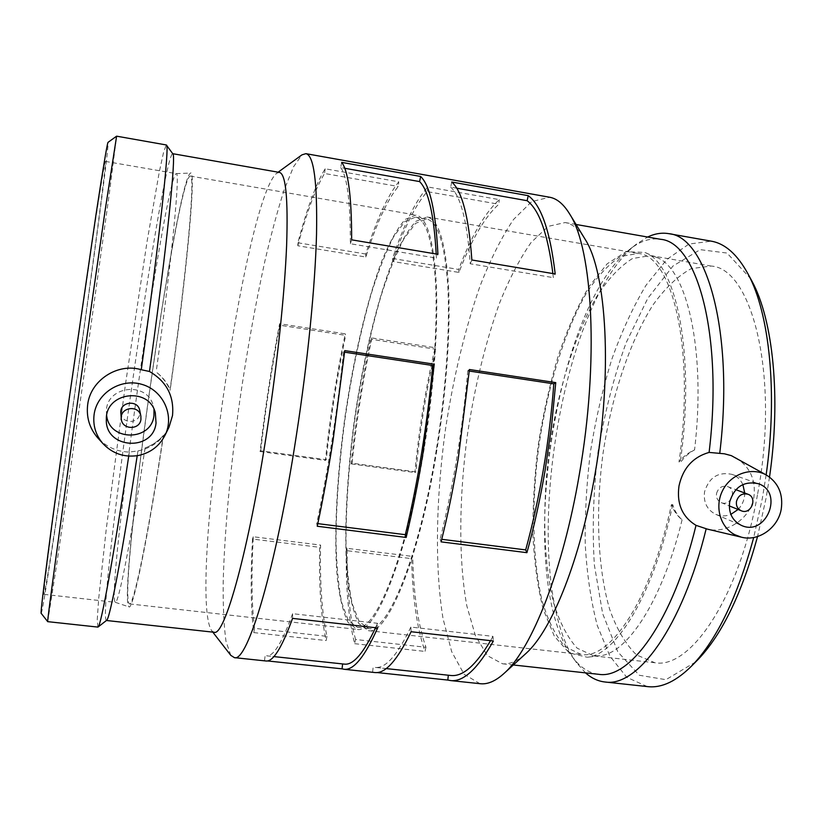 <?xml version="1.0" encoding="UTF-8"?>
<svg xmlns="http://www.w3.org/2000/svg" width="823" height="823" viewBox="0 0 823 823"><rect width="100%" height="100%" fill="white"/><g stroke="black" fill="none" stroke-linecap="round" stroke-linejoin="round"><path stroke-width="0.62" stroke-dasharray="4.12 3.09" d="M552.891 273.575L553.334 277.639L555.196 273.956M451.734 182.017L450.665 187.109L456.683 188.179M450.665 187.109C460.808 196.224 467.33 221.778 470.211 263.761L553.334 277.639M471.846 259.986L470.211 263.761M436.211 254.009L436.396 258.103L437.929 254.297M341.658 162.368L340.691 167.563L344.744 168.283M340.691 167.563C347.172 176.143 350.392 201.532 350.361 243.731L436.396 258.103M351.658 239.832L350.361 243.731M458.946 272.434L458.658 269.45C471.332 236.129 484.881 212.859 499.304 199.629L427.806 186.965C415.594 200.75 403.846 224.586 392.561 258.484L392.705 261.467L458.946 272.434C471.394 239.781 484.675 217.056 498.81 204.238L499.304 199.629M392.705 261.467C403.795 228.259 415.317 204.978 427.281 191.615L498.81 204.238M427.806 186.965L427.281 191.615M392.561 258.484L458.658 269.45M365.854 257.023L365.762 254.029C376.481 219.906 387.489 195.843 398.785 181.821L325.157 168.777C316.217 183.385 307.113 208.044 297.854 242.764L297.813 245.758L365.854 257.023C376.389 223.589 387.18 200.071 398.25 186.492L398.785 181.821M297.813 245.758C306.897 211.737 315.826 187.654 324.581 173.488L398.25 186.492M325.157 168.777L324.581 173.488M297.854 242.764L365.762 254.029M415.924 471.867L414.905 472.525C418.876 429.873 425.614 388.261 435.13 347.697L371.163 337.841C362.274 378.889 355.629 420.903 351.226 463.894L352.079 463.205L415.924 471.867C419.823 429.945 426.448 389.063 435.809 349.219L435.13 347.697M352.079 463.205C356.4 420.954 362.933 379.67 371.677 339.343L435.809 349.219M371.163 337.841L371.677 339.343M351.226 463.894L414.905 472.525M326.206 459.697L325.414 460.396C330.002 417.271 336.607 375.093 345.238 333.85L279.583 323.737C271.611 365.474 265.109 408.074 260.078 451.529L260.685 450.809L326.206 459.697C330.702 417.312 337.193 375.864 345.691 335.352L345.238 333.85M260.685 450.809C265.634 408.085 272.022 366.225 279.861 325.219L345.691 335.352M279.583 323.737L279.861 325.219M260.078 451.529L325.414 460.396M425.954 647.279L425.018 651.415C416.922 628.155 412.457 597.22 411.613 558.632L346.195 550.587C345.845 589.391 348.674 620.419 354.682 643.689L355.557 639.502L425.954 647.279C417.981 624.585 413.568 594.299 412.714 556.441L411.613 558.632M355.557 639.502C349.641 616.808 346.843 586.429 347.162 548.344L412.714 556.441M346.195 550.587L347.162 548.344M354.682 643.689L425.018 651.415M326.998 636.344L326.145 640.551C320.991 617.291 318.84 586.213 319.684 547.326L252.517 539.055C250.418 578.168 250.83 609.339 253.772 632.599L254.564 628.34L326.998 636.344C321.916 613.66 319.787 583.229 320.6 545.073L319.684 547.326M254.564 628.34C251.653 605.666 251.231 575.133 253.278 536.761L320.6 545.073M252.517 539.055L253.278 536.761M253.772 632.599L326.145 640.551M411.109 631.725L410.872 627.075L492.936 636.354L493.368 640.983M492.936 636.354L490.539 640.664M450.418 675.446L448.329 675.22M410.872 627.075C397.499 655.067 385.668 668.523 375.36 667.432L448.34 675.055M376.975 672.545L374.506 672.504M372.603 672.082L373.179 667.021M292.556 618.392L292.618 613.691L377.49 623.289L377.644 627.959M377.49 623.289L375.535 627.723M344.179 664.099L342.625 663.935M292.618 613.691C282.196 642.506 273.524 656.548 266.601 655.818L342.646 663.76M267.454 660.931L265.788 660.972M264.512 660.622L265.15 655.478M469.419 369.517L467.783 370.823L469.285 371.05M467.783 370.823C462.547 429.853 453.339 485.94 440.151 539.096L441.735 539.302M441.097 541.863L440.151 539.096M344.775 350.619L343.603 352.018L344.611 352.172M343.603 352.018C337.214 411.973 328.264 469.131 316.732 523.5L317.812 523.634M317.246 526.247L316.732 523.5M716.535 493.522C718.366 487.679 722.069 485.364 727.625 486.578C737.501 489.87 730.649 506.896 721.185 502.596C717.584 500.826 716.031 497.802 716.535 493.522M742.871 484.552C740.556 479.603 736.914 476.208 731.945 474.357C718.16 471.569 709.025 477.402 704.539 491.866C703.305 502.38 707.07 509.9 715.835 514.396C720.732 516.412 725.732 516.402 730.845 514.385M738.087 509.478C742.469 504.849 744.681 499.366 744.722 493.018M120.847 413.012C121.207 423.804 138.778 424.318 139.828 413.609L139.745 410.492M106.671 415.625L106.424 412.004C105.498 385.977 147.194 380.607 153.253 405.77L153.994 409.309M735.834 457.753C750.01 466.775 756.028 479.922 753.899 497.185C750.535 518.696 726.616 534.137 707.276 529.096M671.424 504.612L672.73 504.633C674.613 510.908 677.73 515.98 682.082 519.838C677.185 515.815 673.625 510.744 671.424 504.612C651.302 599 610.522 659.696 581.398 654.511L565.236 646.868C555.813 636.302 548.169 621.17 542.285 601.469C532.121 559.136 531.37 501.835 539.096 444.255C547.696 386.789 564.372 331.885 585.935 293.924C597.076 276.569 608.639 264.08 620.645 256.457L638.309 253.474C672.319 255.459 695.363 349.436 679.006 461.94C683.265 456.549 688.45 452.547 694.561 449.914C688.985 452.804 684.18 457.135 680.148 462.907L679.006 461.94M766.141 474.902L762.345 498.357L753.703 537.501M647.238 686.577L626.756 677.298L609.915 656.168L597.261 625.449C590.935 601.068 586.922 574.032 585.235 544.332C584.834 513.768 586.624 482.556 590.595 450.726C595.739 419.061 602.796 388.631 611.767 359.425C621.746 331.443 633.196 306.681 646.117 285.149L666.908 259.379L689.005 244.04L711.267 241.17M585.513 672.864L576.491 662.628C517.852 580.544 556.585 307.627 635.829 244.554L647.619 237.024M757.458 494.86C739.208 598.084 690.26 669.377 654.841 662.741L636.488 654.913C625.665 644.286 616.736 629.142 609.72 609.504C597.416 567.325 595.44 510.404 603.033 453.35C611.612 396.429 629.369 342.234 652.937 305.014C665.149 288.029 677.946 275.89 691.32 268.607L711.134 266.055C752.325 268.205 780.009 377.068 757.458 494.86M436.838 450.212C419.442 558.817 387.304 635.665 368.354 630.655L358.849 623.587C353.674 613.207 349.857 598.095 347.409 578.25C343.654 535.506 346.565 477.145 354.682 418.033C363.334 358.982 376.79 302.041 392.304 261.889C400.194 243.433 408.074 229.895 415.944 221.274L427.075 216.974C438.433 219.268 445.572 242.127 448.484 285.571C450.747 328.789 446.55 390.534 436.838 450.212M682.082 519.838C662.422 600.625 627.301 653.596 599.823 655.797L593.753 655.9L577.221 648.226C567.561 637.64 559.691 622.507 553.622 602.817C543.087 560.514 542.131 503.275 549.836 445.778C558.426 388.405 575.287 333.624 597.189 295.786C608.516 278.493 620.295 266.066 632.527 258.504L650.561 255.593L656.373 257.332C686.588 267.454 706.443 349.929 694.561 449.914M169.013 427.178C162.584 440.017 152.214 447.938 137.925 450.932L129.334 452.074C116.701 451.724 106.044 446.848 97.361 437.445M163.304 435.511C158.376 441.128 152.306 445.264 145.085 447.928C152.317 445.356 158.469 441.169 163.51 435.377L163.304 435.511C147.77 538.057 133.388 606.51 129.489 603.907C116.887 598.588 176.503 178.529 190.206 176.05C195.596 172.624 187.346 268.031 170.073 389.392L170.135 390.277C166.987 382.993 162.326 376.903 156.144 372.006C162.326 376.708 166.966 382.5 170.073 389.392M213.929 632.239L211.748 630.788C187.634 596.572 243.886 200.226 276.693 173.231L279.419 172.408M137.925 450.932L137.204 455.705M106.537 620.408L106.342 620.48C97.021 613.608 161.596 158.623 172.593 153.664L172.809 153.819M424.205 448.453C406.85 557.274 375.411 634.338 357.141 629.4L347.995 622.363C343.047 611.993 339.436 596.881 337.173 577.036C333.768 534.271 336.874 475.848 345.012 416.654C353.664 357.532 366.945 300.477 382.139 260.202C389.845 241.695 397.53 228.105 405.173 219.422L415.944 215.05C426.911 217.272 433.7 240.11 436.293 283.575C438.258 326.824 433.896 388.662 424.205 448.453M69.41 399.052C53.217 513.871 42.508 597.303 43.969 594.34C47.497 590.636 107.648 166.822 105.416 161.401C104.768 161.575 101.085 183.683 94.347 227.714L69.41 399.052M145.085 447.928C130.528 543.406 118.327 604.339 115.374 602.333L115.302 602.323C105.704 595.317 164.857 178.55 176.153 173.622L176.215 173.632C180.371 170.721 172.274 256.437 156.144 372.006M41.201 613.361C45.244 608.084 110.549 147.821 108.039 142.338M47.724 621.653L56.982 562.479L83.545 378.559L109.161 194.794L116.609 136.176M129.334 452.074L128.738 456.107M97.834 627.085L97.258 619.4L98.667 598.805L106.311 528.541L125.415 384.516L147.152 241.026L159.323 171.75L163.674 151.833L166.328 144.961M230.79 655.345L226.006 641.364C223.938 626.437 222.992 606.983 223.177 583.023C224.412 532.244 230.502 467.083 239.709 401.182C247.013 351.061 255.418 304.315 264.924 260.953C271.302 233.681 277.721 209.999 284.172 189.928L293.492 166.832L301.979 154.837M479.943 683.687L464.059 674.191L451.673 651.641L443.041 618.618C434.637 567.253 435.953 498.748 445.366 429.976C453.329 377.613 464.851 329.745 479.922 286.373C490.385 259.523 501.598 237.219 513.552 219.463L531.761 201.563L549.651 197.242M524.693 654.614C516.803 661.425 509.406 664.48 502.514 663.791L487.391 655.633L475.385 635.623L466.847 605.954C458.339 559.599 458.997 497.041 467.515 434.091C474.789 386.141 485.488 342.419 499.623 302.915C509.437 278.534 519.961 258.35 531.205 242.363L548.313 226.335L565.134 222.549C572.098 223.753 578.476 228.866 584.258 237.868M598.198 674.253C588.116 672.823 579.289 666.712 571.718 655.931C515.177 577.118 553.066 310.158 629.379 249.647C639.913 241.129 650.335 237.682 660.643 239.308M769.515 477.062L766.09 498.069L757.551 536.545M695.6 661.98L665.92 679.685L639.265 675.251L617.785 651.826L602.652 613.577L594.35 564.866C592.138 528.633 593.352 491.033 597.992 452.053C604.463 413.341 613.845 376.913 626.118 342.769L647.752 298.389L672.998 266.004L700.198 249.657L727.038 253.052L750.545 278.575M672.73 504.633C653.74 594.124 616.046 655.273 587.169 657.238L569.187 652.917L554.321 636.179L543.17 609.195C537.635 586.984 534.199 561.821 532.872 533.726C532.728 504.633 534.559 474.778 538.376 444.153C543.231 413.681 549.785 384.475 558.025 356.534C567.119 329.869 577.427 306.598 588.939 286.733L607.179 263.792L626.128 251.715L644.625 252.414C676.311 262.455 695.857 355.608 680.148 462.907M436.303 449.893C419.102 557.356 387.304 633.484 368.529 628.535L359.126 621.54L352.172 603.619C348.777 586.984 346.73 566.708 346.03 542.789C345.969 504.355 348.962 462.783 355.011 418.074C361.647 373.436 370.34 332.636 381.1 295.663C388.435 272.825 396.058 253.844 403.959 238.721L415.646 223.321L426.643 219.062C437.898 221.336 444.965 243.978 447.846 286.98C450.078 329.766 445.922 390.853 436.303 449.893M423.691 448.144C406.531 555.813 375.422 632.157 357.316 627.27L348.273 620.305L341.648 602.405C338.448 585.77 336.576 565.483 336.021 541.544C336.165 503.079 339.271 461.466 345.331 416.695C351.966 372.006 360.567 331.124 371.142 294.068C378.343 271.168 385.802 252.136 393.507 236.962L404.875 221.469L415.522 217.149C426.386 219.35 433.093 241.962 435.665 284.995C437.599 327.801 433.279 388.981 423.691 448.144M163.51 435.377C147.574 540.711 132.842 610.543 129.005 606.88C116.732 598.794 176.41 178.293 190.566 173.067C196.234 168.365 187.881 265.808 170.135 390.277M375.36 667.432L386.152 668.585M266.601 655.818L273.864 656.589M721.185 502.596L729.301 505.908M727.625 486.578L735.844 489.675M715.835 514.396L741.369 525.383M731.945 474.357L758.189 483.667M155.31 412.776L153.253 405.77M106.342 419.329L106.424 412.004M368.354 630.655L581.398 654.511M593.753 655.9L654.841 662.741M427.075 216.974L638.309 253.474M650.561 255.593L711.134 266.055M43.969 594.34L115.374 602.333M129.489 603.907L357.141 629.4M105.416 161.401L176.215 173.632M190.206 176.05L415.944 215.05M211.748 630.788L212.776 632.115M276.693 173.231L278.133 172.182M502.514 663.791L513.315 664.974M565.134 222.549L576.059 224.463M571.718 655.931L576.491 662.628M629.379 249.647L635.829 244.554M656.373 257.332L644.625 252.414M599.823 655.797L587.169 657.238M357.316 627.27L368.529 628.535M415.522 217.149L426.643 219.062M115.302 602.323L129.005 606.88M176.153 173.622L190.566 173.067"/><path stroke-width="1.23" d="M456.683 188.179L527.121 200.699L528.253 195.668C541.205 205.174 550.186 231.273 555.196 273.956L471.846 259.986C468.853 217.128 462.145 191.142 451.734 182.017L528.253 195.668M527.121 200.699C539.302 209.834 547.892 234.133 552.891 273.575M344.744 168.283L419.596 181.585L420.635 176.461C429.997 185.432 435.768 211.377 437.929 254.297L351.658 239.832C351.647 196.748 348.314 170.927 341.658 162.368L420.635 176.461M419.596 181.585C428.392 190.226 433.937 214.371 436.211 254.009M490.539 640.664C476.064 665.149 462.896 676.763 451.014 675.508L450.418 675.446M448.329 675.22L447.805 680.065L376.975 672.545M374.506 672.504L375.01 672.556C385.483 673.667 397.509 660.056 411.109 631.725L493.368 640.983C477.762 668.739 463.555 681.938 450.757 680.59L447.805 680.065M375.535 627.723C363.756 652.937 353.458 665.077 344.621 664.151L344.179 664.099M342.625 663.935L342.059 668.842L267.454 660.931M265.788 660.972L266.127 661.003C273.154 661.754 281.96 647.557 292.556 618.392L377.644 627.959C364.887 656.528 353.756 670.303 344.24 669.294L342.059 668.842M469.285 371.05L553.817 383.847L555.751 382.613L551.533 426.108L545.155 470.005C540.135 499.376 534.065 526.936 526.915 552.675L441.097 541.863C447.671 515.702 453.422 487.751 458.339 457.979L469.419 369.517L555.751 382.613M553.817 383.847C549.363 442.229 539.981 497.586 525.681 549.908L526.915 552.675M441.735 539.302L525.681 549.908M344.611 352.172L432.754 365.515L434.256 364.188L422.991 453.082C418.115 483.008 412.498 511.134 406.161 537.46L317.246 526.247C322.976 499.499 328.233 470.962 333.006 440.614L344.775 350.619L434.256 364.188M432.754 365.515C427.199 424.802 418.063 481.198 405.338 534.693L406.161 537.46M317.812 523.634L405.338 534.693M736.472 501.402C738.375 495.374 742.192 492.977 747.912 494.222C758.076 497.606 750.977 515.188 741.245 510.764C737.542 508.943 735.947 505.826 736.472 501.402M730.845 514.385L738.087 509.478M744.722 493.018L742.871 484.552M729.682 501.937C734.383 486.866 743.879 480.776 758.189 483.667C784.412 491.928 766.141 537.131 741.369 525.383C732.275 520.702 728.376 512.894 729.682 501.937M140.949 419.349C139.869 430.439 121.67 429.915 121.3 418.742C119.87 407.066 139.077 404.525 140.867 416.119L140.949 419.349M140.867 416.119L139.745 410.492C138.007 399.289 119.469 401.737 120.847 413.012L121.3 418.742M153.994 409.309L153.942 415.564C151.473 441.385 109.356 441.632 106.671 415.625M156.041 423.012C153.14 452.187 104.819 448.864 106.342 419.329C105.385 392.118 148.994 386.471 155.31 412.776L156.041 423.012M94.11 414.494C96.939 392.941 120.858 377.963 141.947 384.382C163.17 390.359 174.62 415.378 165.269 434.77C159.672 445.912 150.681 452.835 138.274 455.52C124.222 457.681 112.36 453.617 102.7 443.319C95.663 434.925 92.793 425.316 94.11 414.494M734.785 534.693L741.4 537.182C758.549 541.781 778.229 527.821 781.264 509.026C783.29 494.016 778.352 482.7 766.45 475.077C751.934 466.764 731.4 473.688 722.954 489.88C714.282 505.95 719.93 527.049 734.785 534.693M707.276 529.096L696.011 525.352C682.236 516.885 676.568 503.758 678.996 485.971C682.874 468.256 692.915 457.074 709.097 452.413L724.435 453.802L731.359 455.654L766.45 475.077M753.703 537.501C737.573 596.552 717.193 639.08 692.544 665.066C676.897 680.93 662.062 688.131 648.04 686.66L647.238 686.577M647.619 237.024C654.799 233.598 661.877 232.477 668.842 233.67L711.267 241.17C725.156 243.557 737.418 254.492 748.045 273.997C769.423 313.09 777.92 392.869 766.141 474.902M706.165 528.819C682.123 627.507 637.516 687.256 605.214 682.02C598.084 681.269 591.521 678.224 585.513 672.864M668.842 233.67C706.618 236.54 734.486 332.173 719.734 453.422M102.7 443.319L97.361 437.445C89.46 428.032 86.23 417.117 87.67 404.71C90.407 380.298 117.761 362.542 141.268 369.722L149.477 371.482C166.637 381.533 174.311 396.244 172.501 415.605L169.013 427.178L165.269 434.77M172.717 153.685L279.419 172.408C285.787 173.787 288.184 198.209 286.61 245.707C284.665 293.091 277.516 361.873 267.3 428.773C248.875 550.525 224.525 636.735 214.155 632.27L213.929 632.239M137.204 455.705C122.092 555.247 109.778 619.194 106.63 620.347L106.537 620.408M172.809 153.819L172.84 153.85C176.297 154.282 166.822 247.61 149.477 371.482M172.84 153.85L166.328 144.961L116.609 136.176L108.029 142.348C107.257 143.12 103.214 167.408 95.91 215.204L68.834 401.202C51.304 525.547 39.771 615.439 41.181 613.33L47.713 621.653L97.834 627.085M116.609 136.186L105.066 210.822L77.393 403.28C59.163 532.142 46.716 624.503 47.703 621.643M128.738 456.107C113.132 559.949 100.848 626.262 98.112 626.982L97.896 627.085M166.503 145.095C169.631 144.817 159.333 241.005 141.268 369.722M278.133 172.182L301.979 154.837L305.909 153.664C313.872 155.259 317.411 182.089 316.536 234.133C315.168 286.147 307.73 361.925 296.352 435.542C275.859 569.444 247.332 662.741 234.38 657.639L230.79 655.345M305.909 153.664L549.651 197.242C557.006 198.549 563.714 204.197 569.783 214.206C592.797 249.256 599.185 361.883 579.269 474.737C563.117 570.154 531.73 648.575 504.694 672.833C496.074 680.837 488.039 684.479 480.601 683.748L479.943 683.687M584.258 237.868L585.112 239.267C606.695 272.475 612.847 373.663 594.978 474.295C580.493 559.445 551.811 630.171 526.381 653.071L524.693 654.614M696.011 525.352C672.844 621.118 629.965 679.407 598.907 674.335L598.198 674.253M576.059 224.463L660.643 239.308C696.958 242.013 723.427 334.92 709.097 452.413M757.551 536.545C741.976 593.136 722.265 634.008 698.398 659.172L695.6 661.98M750.545 278.575L752.027 281.301C772.992 319.653 781.192 397.509 769.515 477.062M386.152 668.585L451.014 675.508M273.864 656.589L344.621 664.151M729.301 505.908L741.245 510.764M735.844 489.675L747.912 494.222M741.4 537.182L707.019 529.035M605.214 682.02L648.04 686.66M106.434 620.491L214.155 632.27M106.63 620.347L98.112 626.982M212.776 632.115L230.924 655.509M234.38 657.639L266.127 661.003M344.24 669.294L375.01 672.556M450.757 680.59L480.601 683.748M585.112 239.267L569.783 214.206M526.381 653.071L504.694 672.833M513.315 664.974L598.907 674.335M752.027 281.301L748.045 273.997M698.398 659.172L692.544 665.066"/></g></svg>
